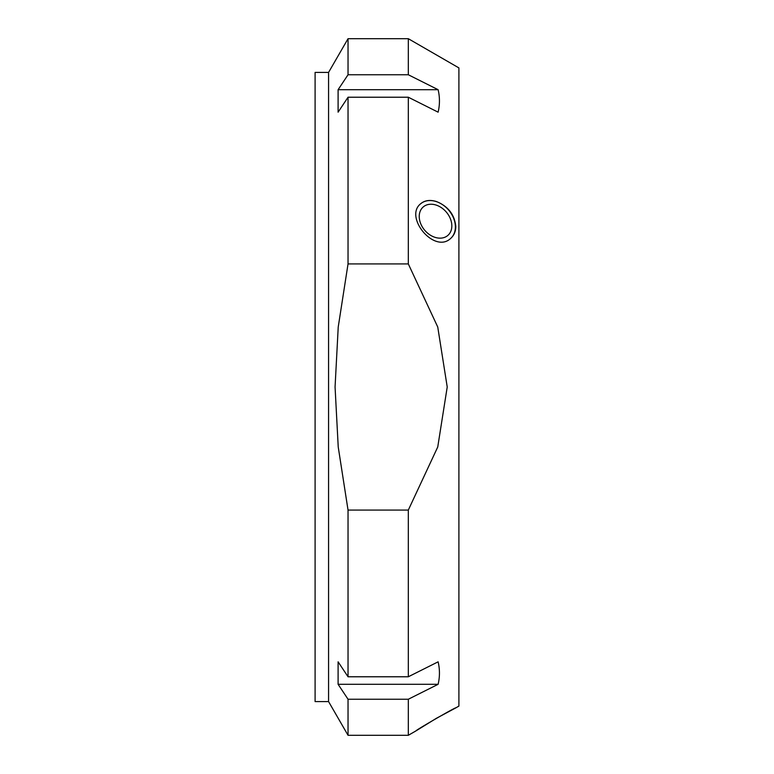 <?xml version="1.0" encoding="UTF-8"?>
<svg xmlns="http://www.w3.org/2000/svg" width="774" height="774" viewBox="0 0 774 774"><rect width="100%" height="100%" fill="white"/><g stroke="black" fill="none" stroke-linecap="round" stroke-linejoin="round"><path stroke-width="1.16" d="M338.103 112.172L338.103 89.697L438.123 89.697C439.884 97.185 439.884 104.674 438.123 112.172L408.314 97.224L348.039 97.224L338.103 112.172M338.103 89.697L348.039 74.759L408.314 74.759L438.123 89.697M328.573 701.592L315.095 701.592L315.095 72.408L328.573 72.408L328.573 701.592L348.039 735.3L408.314 735.3L408.314 699.241L348.039 699.241L348.039 735.3M408.314 510.076L348.039 510.076L338.228 446.985L335.065 387L338.228 327.015L348.039 263.924L408.314 263.924L437.745 327.015L447.227 387L437.745 446.985L408.314 510.076L408.314 676.776L438.123 661.828C439.884 669.326 439.884 676.815 438.123 684.303L408.314 699.241M348.039 97.224L348.039 263.924M328.573 72.408L348.039 38.7L348.039 74.759M348.039 699.241L338.103 684.303L338.103 661.828L348.039 676.776L408.314 676.776M348.039 510.076L348.039 676.776M348.039 38.7L408.314 38.7L408.314 74.759M338.103 684.303L438.123 684.303M408.314 97.224L408.314 263.924M408.314 38.7L458.905 67.909L458.905 706.091L455.809 707.881C456.612 706.517 414.506 730.898 416.112 730.801L436.304 718.349L455.809 707.881M436.304 201.492C448.107 206.252 454.609 214.611 455.809 226.559C455.751 231.426 454.086 235.335 450.816 238.286C434.427 254.356 403.612 216.749 420.814 203.63C424.849 200.321 430.015 199.615 436.304 201.492M435.539 204.897A18.818 14.116 49.1 0 0 423.214 206.968A18.818 14.116 49.1 0 0 424.868 230.439A18.818 14.116 49.1 0 0 447.856 235.422A18.818 14.116 49.1 0 0 450.362 218.703A18.818 14.116 49.1 0 0 435.539 204.897M420.766 203.678A22.92 17.192 -130.9 0 1 442.631 204.713A22.92 17.192 -130.9 0 1 455.383 226.927A22.92 17.192 -130.9 0 1 450.71 238.382M416.112 730.801L408.314 735.3"/></g></svg>
